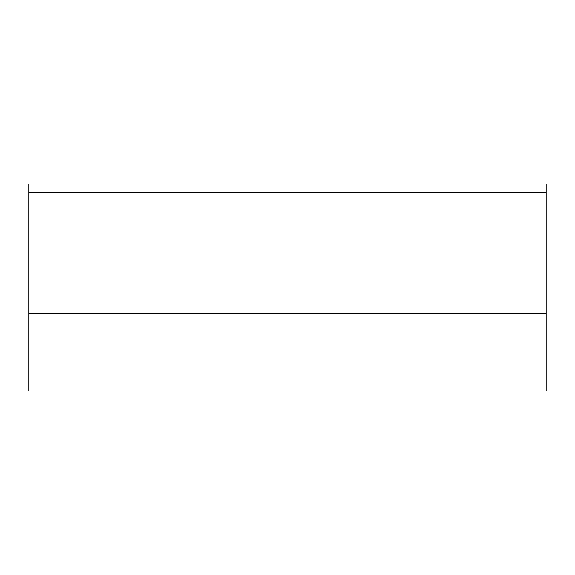 <?xml version="1.0" encoding="UTF-8"?>
<svg xmlns="http://www.w3.org/2000/svg" width="575" height="575" viewBox="0 0 575 575"><rect width="100%" height="100%" fill="white"/><g stroke="black" fill="none" stroke-linecap="round" stroke-linejoin="round"><path stroke-width="0.86" d="M28.75 184L546.25 184L28.75 184L28.75 192.28L546.25 192.28L546.25 391L28.75 391L28.75 192.28M546.25 184L546.25 192.28M28.75 313.375L546.25 313.375"/></g></svg>
